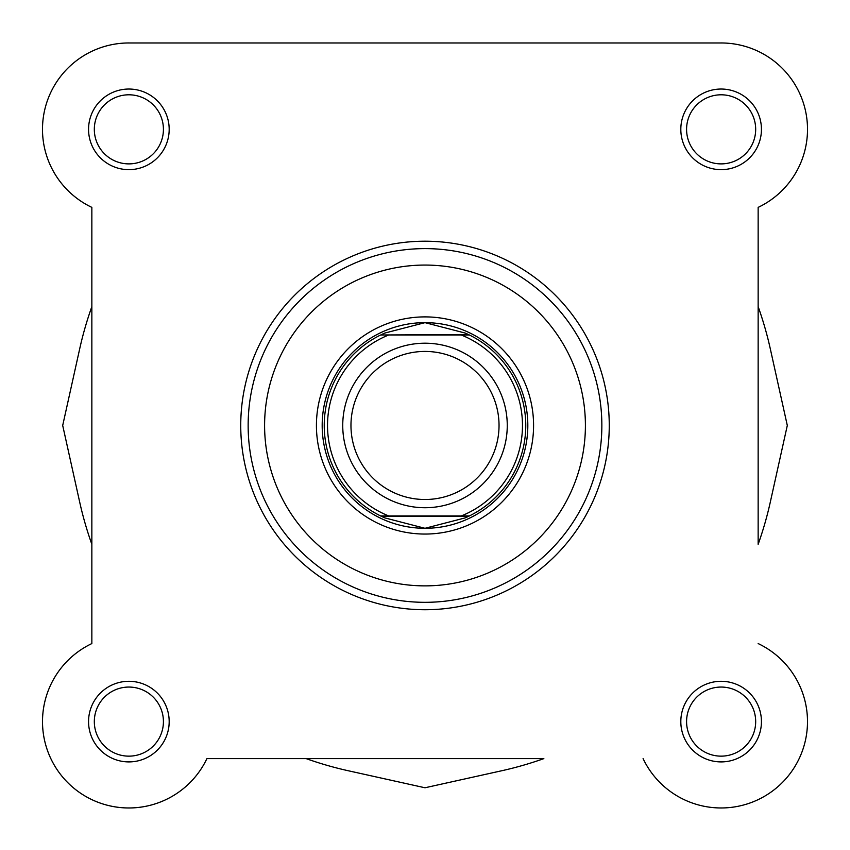 <?xml version="1.0" encoding="UTF-8"?>
<svg xmlns="http://www.w3.org/2000/svg" width="850" height="850" viewBox="0 0 850 850"><rect width="100%" height="100%" fill="white"/><g stroke="black" fill="none" stroke-linecap="round" stroke-linejoin="round"><path stroke-width="1.27" d="M758.147 207.379L758.147 306.627A353.706 353.706 0 0 1 770.323 348.914L787.302 425.467L770.323 502.031A353.706 353.706 0 0 1 758.147 544.319L758.147 207.379A86.371 86.371 0 0 0 721.129 42.968L389.428 42.968M254.936 42.968L128.871 42.968A86.371 86.371 0 0 0 91.853 207.379L91.853 306.627A353.706 353.706 0 0 0 79.677 348.914L62.698 425.467L79.677 502.031A353.706 353.706 0 0 0 91.853 544.319L91.853 643.567A86.371 86.371 0 0 0 67.798 782.669A86.371 86.371 0 0 0 206.911 758.614L306.149 758.614A353.706 353.706 0 0 0 348.447 770.791L425 787.769L501.553 770.791A353.706 353.706 0 0 0 543.851 758.614L206.911 758.614A86.371 86.371 0 0 1 42.5 721.597A86.371 86.371 0 0 1 91.853 643.567L91.853 207.379A86.371 86.371 0 0 1 128.871 42.968L721.129 42.968M88.559 129.338A40.311 40.311 0 0 1 128.871 89.037A40.311 40.311 0 0 1 169.182 129.338A40.311 40.311 0 0 1 128.871 169.649A40.311 40.311 0 0 1 88.559 129.338M163.423 129.338A34.553 34.553 0 0 0 128.871 94.796A34.553 34.553 0 0 0 94.318 129.338A34.553 34.553 0 0 0 128.871 163.891A34.553 34.553 0 0 0 163.423 129.338M88.559 721.597A40.311 40.311 0 0 1 128.871 681.296A40.311 40.311 0 0 1 169.182 721.597A40.311 40.311 0 0 1 128.871 761.908A40.311 40.311 0 0 1 88.559 721.597M163.423 721.597A34.553 34.553 0 0 0 128.871 687.055A34.553 34.553 0 0 0 94.318 721.597A34.553 34.553 0 0 0 128.871 756.149A34.553 34.553 0 0 0 163.423 721.597M680.818 721.597A40.311 40.311 0 0 1 721.129 681.296A40.311 40.311 0 0 1 761.441 721.597A40.311 40.311 0 0 1 721.129 761.908A40.311 40.311 0 0 1 680.818 721.597M755.682 721.597A34.553 34.553 0 0 0 721.129 687.055A34.553 34.553 0 0 0 686.577 721.597A34.553 34.553 0 0 0 721.129 756.149A34.553 34.553 0 0 0 755.682 721.597M680.818 129.338A40.311 40.311 0 0 1 721.129 89.037A40.311 40.311 0 0 1 761.441 129.338A40.311 40.311 0 0 1 721.129 169.649A40.311 40.311 0 0 1 680.818 129.338M755.682 129.338A34.553 34.553 0 0 0 721.129 94.796A34.553 34.553 0 0 0 686.577 129.338A34.553 34.553 0 0 0 721.129 163.891A34.553 34.553 0 0 0 755.682 129.338M316.423 425.467A108.577 108.577 0 0 1 425 316.891A108.577 108.577 0 0 1 533.577 425.467A108.577 108.577 0 0 1 425 534.055A108.577 108.577 0 0 1 316.423 425.467M601.853 425.467A176.853 176.853 0 0 1 425 602.321A176.853 176.853 0 0 1 248.147 425.467A176.853 176.853 0 0 0 425 602.321A176.853 176.853 0 0 0 601.853 425.467A176.853 176.853 0 0 0 425 248.614A176.853 176.853 0 0 0 248.147 425.467M609.259 425.467A184.259 184.259 0 0 1 425 609.726A184.259 184.259 0 0 1 240.741 425.467A184.259 184.259 0 0 0 425 609.726A184.259 184.259 0 0 0 609.259 425.467A184.259 184.259 0 0 0 425 241.209A184.259 184.259 0 0 0 240.741 425.467M643.089 758.614A86.371 86.371 0 0 0 782.202 782.669A86.371 86.371 0 0 0 758.147 643.567M322.182 425.467A102.818 102.818 0 0 0 425 528.296L384.859 517.894L380.651 515.95A100.767 100.767 0 0 1 380.651 334.985L468.499 334.571L465.141 333.051L425 322.649A102.818 102.818 0 0 0 322.182 425.467A102.818 102.818 0 0 0 425 528.296A102.818 102.818 0 0 0 527.818 425.467A102.818 102.818 0 0 0 425 322.649L384.859 333.051L381.501 334.571M425 507.726A82.259 82.259 0 0 1 342.741 425.467A82.259 82.259 0 0 1 425 343.209A82.259 82.259 0 0 1 507.259 425.467A82.259 82.259 0 0 1 425 507.726M425 351.433A74.035 74.035 0 0 0 350.965 425.467A74.035 74.035 0 0 0 425 499.502A74.035 74.035 0 0 0 499.035 425.467A74.035 74.035 0 0 0 425 351.433M468.424 334.985L388.748 334.985A97.474 97.474 0 0 0 388.748 515.95L381.576 515.95M425 528.296L465.141 517.894L469.349 515.95L461.252 515.95A97.474 97.474 0 0 0 461.252 334.985L469.349 334.985A100.767 100.767 0 0 1 469.349 515.95L380.651 515.95M469.349 334.985L468.499 334.571M468.499 516.364L381.501 516.364M384.859 333.051A100.767 100.767 0 0 0 382.394 334.156M382.394 516.789A100.767 100.767 0 0 0 384.859 517.894M465.141 517.894A100.767 100.767 0 0 0 467.606 516.789M467.606 334.156A100.767 100.767 0 0 0 465.141 333.051M264.594 425.467A160.406 160.406 0 0 0 425 585.873A160.406 160.406 0 0 0 585.406 425.467A160.406 160.406 0 0 0 425 265.062A160.406 160.406 0 0 0 264.594 425.467"/></g></svg>
